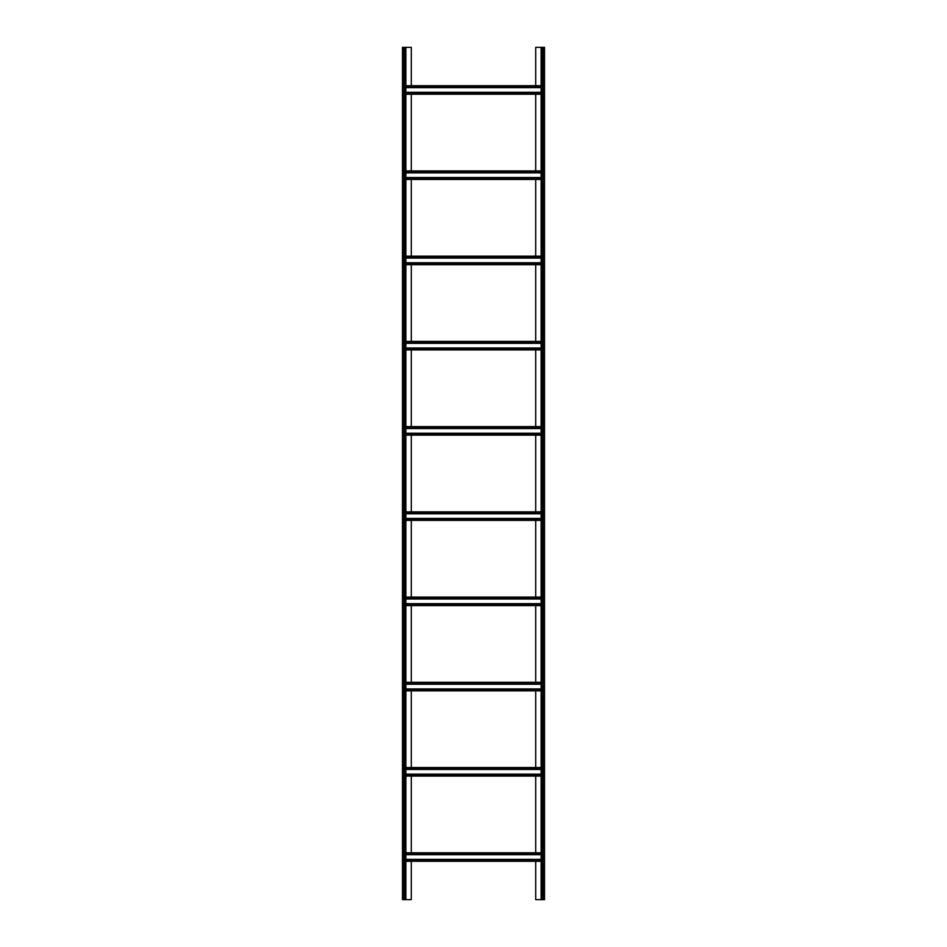 <?xml version="1.0" encoding="UTF-8"?>
<svg xmlns="http://www.w3.org/2000/svg" width="947" height="947" viewBox="0 0 947 947"><rect width="100%" height="100%" fill="white"/><g stroke="black" fill="none" stroke-linecap="round" stroke-linejoin="round"><path stroke-width="1.42" d="M535.718 85.704L535.718 47.35L544.525 47.35L544.525 899.65L541.116 899.65L541.116 47.35M535.718 94.227L535.718 170.934M535.718 179.457L535.718 256.163M535.718 264.687L535.718 341.394M535.718 349.917L535.718 426.623M535.718 435.147L535.718 511.853M535.718 520.377L535.718 597.083M535.718 605.607L535.718 682.313M535.718 690.837L535.718 767.543M535.718 776.067L535.718 852.774M535.718 861.297L535.718 899.65L541.116 899.65M411.282 861.297L411.282 899.65L405.884 899.65L405.884 47.35L411.282 47.35L411.282 85.704M411.282 776.067L411.282 852.774M411.282 690.837L411.282 767.543M411.282 605.607L411.282 682.313M411.282 520.377L411.282 597.083M411.282 435.147L411.282 511.853M411.282 349.917L411.282 426.623M411.282 264.687L411.282 341.394M411.282 179.457L411.282 256.163M411.282 94.227L411.282 170.934M403.611 899.65L402.475 899.65L402.475 47.35L403.611 47.35L403.611 899.65L405.884 899.65M405.884 47.35L403.611 47.35M405.884 94.227L541.116 94.227M405.884 92.309L541.116 92.309M405.884 87.621L541.116 87.621M405.884 85.704L541.116 85.704M405.884 861.297L541.116 861.297M405.884 859.379L541.116 859.379M405.884 854.691L541.116 854.691M405.884 852.774L541.116 852.774M405.884 767.543L541.116 767.543M405.884 769.461L541.116 769.461M405.884 774.149L541.116 774.149M405.884 776.067L541.116 776.067M405.884 682.313L541.116 682.313M405.884 684.231L541.116 684.231M405.884 688.919L541.116 688.919M405.884 690.837L541.116 690.837M405.884 597.083L541.116 597.083M405.884 599.001L541.116 599.001M405.884 603.689L541.116 603.689M405.884 605.607L541.116 605.607M405.884 511.853L541.116 511.853M405.884 513.771L541.116 513.771M405.884 518.459L541.116 518.459M405.884 520.377L541.116 520.377M405.884 426.623L541.116 426.623M405.884 428.541L541.116 428.541M405.884 433.229L541.116 433.229M405.884 435.147L541.116 435.147M405.884 341.394L541.116 341.394M405.884 343.311L541.116 343.311M405.884 347.999L541.116 347.999M405.884 349.917L541.116 349.917M405.884 256.163L541.116 256.163M405.884 258.081L541.116 258.081M405.884 262.769L541.116 262.769M405.884 264.687L541.116 264.687M405.884 170.934L541.116 170.934M405.884 172.851L541.116 172.851M405.884 177.539L541.116 177.539M405.884 179.457L541.116 179.457M542.252 47.35L542.252 899.65M543.389 47.35L543.389 899.65M404.748 47.35L404.748 899.65M405.884 93.09L541.116 93.09M405.884 86.84L541.116 86.84M405.884 860.16L541.116 860.16M405.884 853.91L541.116 853.91M405.884 768.68L541.116 768.68M405.884 774.93L541.116 774.93M405.884 683.45L541.116 683.45M405.884 689.7L541.116 689.7M405.884 598.22L541.116 598.22M405.884 604.47L541.116 604.47M405.884 512.99L541.116 512.99M405.884 519.24L541.116 519.24M405.884 427.76L541.116 427.76M405.884 434.01L541.116 434.01M405.884 342.53L541.116 342.53M405.884 348.78L541.116 348.78M405.884 257.3L541.116 257.3M405.884 263.55L541.116 263.55M405.884 172.07L541.116 172.07M405.884 178.32L541.116 178.32"/></g></svg>

